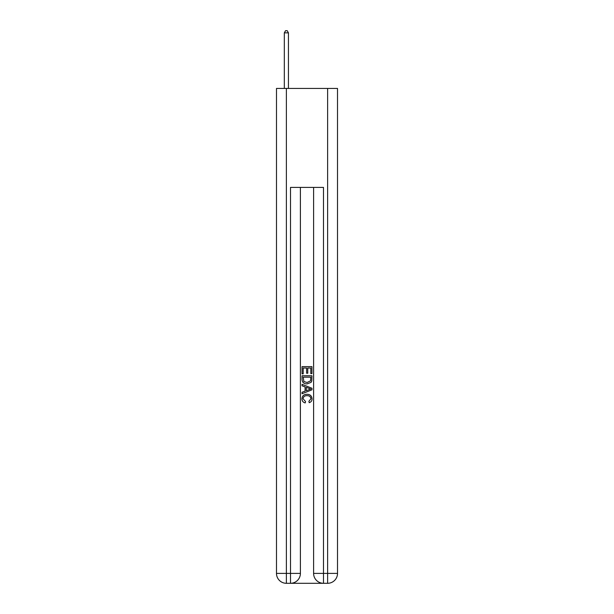 <?xml version="1.0" encoding="UTF-8"?>
<svg xmlns="http://www.w3.org/2000/svg" width="614" height="614" viewBox="0 0 614 614"><rect width="100%" height="100%" fill="white"/><g stroke="black" fill="none" stroke-linecap="round" stroke-linejoin="round"><path stroke-width="0.92" d="M288.442 88.431L288.442 32.841L284.32 32.841L284.32 88.431M284.32 32.841L285.556 30.7L287.206 30.7L288.442 32.841M291.243 583.3L322.757 583.3M276.484 573.399A9.901 9.901 0 0 0 286.377 583.3A9.901 9.901 0 0 1 276.484 573.399L276.484 88.431L286.377 88.431L286.377 573.399L276.484 573.399A9.901 9.901 0 0 0 286.377 583.3L290.506 583.3A9.901 9.901 0 0 0 300.399 573.399L290.506 573.399L290.506 187.408L323.494 187.408L323.494 573.399L327.623 573.399L327.623 88.431L337.516 88.431L337.516 573.399L327.623 573.399L327.623 583.3L323.494 583.3A9.901 9.901 0 0 1 313.601 573.399L313.601 187.408M286.377 88.431L327.623 88.431M300.399 187.408L300.399 573.399A9.901 9.901 0 0 1 290.506 583.3L290.506 573.399L286.377 573.399L286.377 583.3M327.623 583.3A9.901 9.901 0 0 0 337.516 573.399A9.901 9.901 0 0 1 327.623 583.3M302.05 373.872L302.05 366.635L311.95 366.635L311.95 373.619L310.807 373.619L310.807 368.032L307.76 368.032L307.76 373.235L306.616 373.235L306.616 368.032L303.193 368.032L303.193 373.872L302.05 373.872M302.05 379.322L302.05 375.776L311.95 375.776L311.805 380.91L311.098 382.345L307.054 383.896C303.892 383.911 302.218 382.384 302.05 379.322M303.193 377.173L303.892 381.547L307.077 382.499L310.6 380.81L310.807 377.173L303.193 377.173M302.05 385.799L302.05 384.318L311.95 388.248L311.95 389.821L302.05 393.751L302.05 392.269L305.097 391.141L305.097 386.927L302.05 385.799M308.98 388.355L306.24 387.342L306.24 390.719L310.807 389.03L308.98 388.355M303.063 398.755L305.542 401.533L305.219 402.93C303.124 402.377 302.027 401.034 301.927 398.885C302.188 395.846 303.907 394.318 307.077 394.303C310.116 394.365 311.782 395.884 312.073 398.862C312.027 400.812 311.068 402.086 309.195 402.677L308.896 401.28L310.937 398.793C310.638 396.652 309.356 395.623 307.077 395.692C304.767 395.577 303.423 396.598 303.063 398.755M313.601 573.399A9.901 9.901 0 0 0 323.494 583.3L323.494 573.399L313.601 573.399"/></g></svg>
